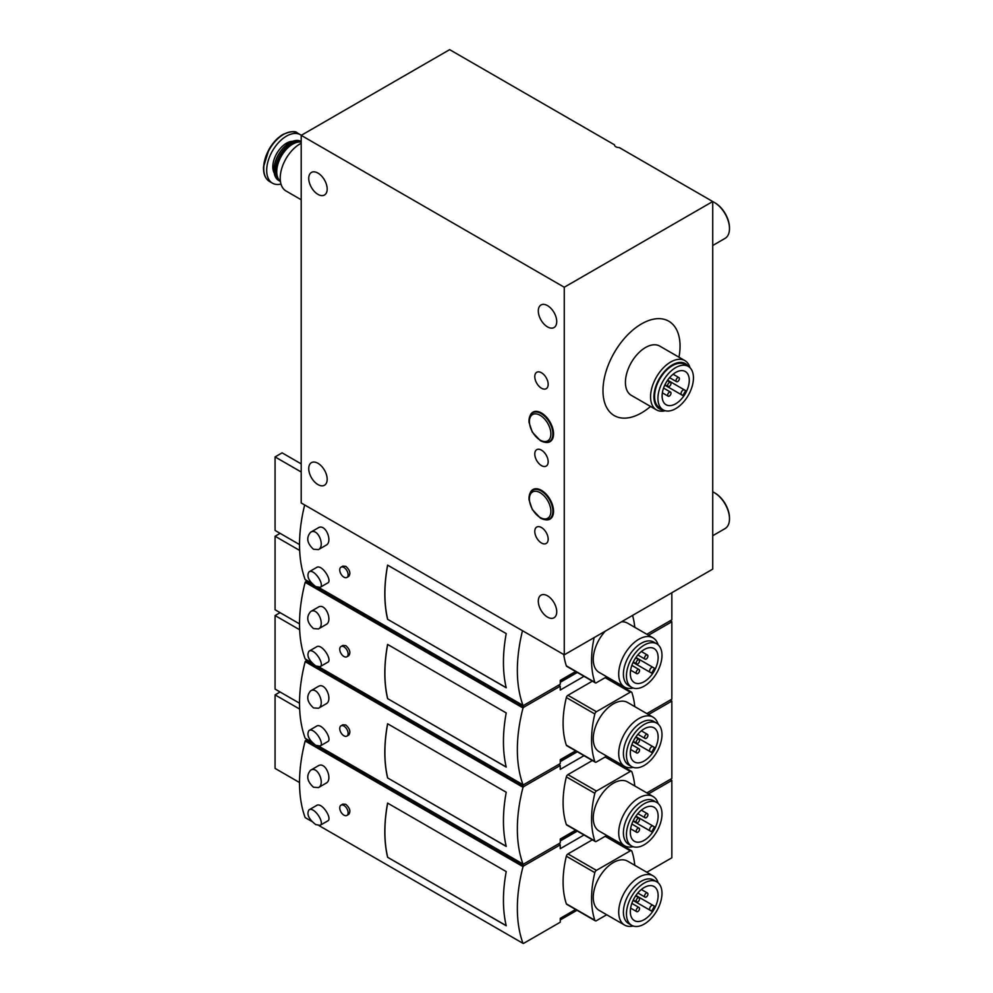 <?xml version="1.0" encoding="UTF-8"?>
<svg xmlns="http://www.w3.org/2000/svg" width="993" height="993" viewBox="0 0 993 993"><rect width="100%" height="100%" fill="white"/><g stroke="black" fill="none" stroke-linecap="round" stroke-linejoin="round"><path stroke-width="1.49" d="M667.644 395.102A2.371 1.365 120 0 0 668.14 396.182A2.371 1.365 120 0 0 670.511 394.817A2.371 1.365 120 0 0 670.511 392.074A2.371 1.365 120 0 0 668.686 392.719A2.371 1.365 120 0 0 667.644 395.102M667.644 385.421A2.371 1.365 120 0 0 668.14 386.513A2.371 1.365 120 0 0 670.511 385.135A2.371 1.365 120 0 0 670.511 382.404A2.371 1.365 120 0 0 668.686 383.037A2.371 1.365 120 0 0 667.644 385.421M676.022 380.592A2.371 1.365 120 0 0 676.518 381.672A2.371 1.365 120 0 0 678.889 380.307A2.371 1.365 120 0 0 678.889 377.563A2.371 1.365 120 0 0 677.065 378.209A2.371 1.365 120 0 0 676.022 380.592M685.604 390.572L684.5 389.939A2.842 1.638 120 0 0 681.657 391.577A2.842 1.638 120 0 0 681.657 394.854L682.75 395.499A19.19 11.084 120 0 0 685.604 390.572M664.776 385.11L682.75 395.499M667.619 380.195L684.5 389.939L667.619 380.195M712.726 201.529L564.272 287.238L564.272 654.834L712.726 569.126L712.726 201.529L619.272 147.572A4.742 2.731 180 0 1 614.481 144.841A4.742 2.731 180 0 1 614.481 144.817L614.481 144.866M564.272 654.834L301.202 502.967L301.202 135.358L449.655 49.65L614.481 144.817M564.272 287.238L301.202 135.358M327.181 189.042A13.033 7.522 60 0 1 324.475 195.013A13.033 7.522 60 0 1 311.442 187.491A13.033 7.522 60 0 1 311.442 172.447A13.033 7.522 60 0 1 317.959 173.092A13.033 7.522 60 0 1 327.181 189.042M327.181 479.259A13.033 7.522 60 0 1 324.475 485.229A13.033 7.522 60 0 1 311.442 477.707A13.033 7.522 60 0 1 311.442 462.651A13.033 7.522 60 0 1 317.959 463.297A13.033 7.522 60 0 1 327.181 479.259M541.483 543.01A9.483 5.474 -120 0 0 547.28 534.755A9.483 5.474 -120 0 0 535.674 528.053A9.483 5.474 -120 0 0 541.483 543.01M541.483 465.618A9.483 5.474 -120 0 0 547.28 457.363A9.483 5.474 -120 0 0 535.674 450.661A9.483 5.474 -120 0 0 541.483 465.618M541.483 388.226A9.483 5.474 -120 0 0 547.28 379.971A9.483 5.474 -120 0 0 535.674 373.269A9.483 5.474 -120 0 0 541.483 388.226M545.43 519.761A17.055 9.856 -120 0 0 550.01 519.091A17.055 9.856 -120 0 0 550.01 499.392A17.055 9.856 -120 0 0 532.956 489.537A17.055 9.856 -120 0 0 530.088 493.173A17.055 9.856 -120 0 1 532.956 489.537L532.956 489.537A17.055 9.856 -120 0 1 550.01 499.392A17.055 9.856 -120 0 1 550.01 519.091L550.01 519.091A17.055 9.856 -120 0 1 545.43 519.761M545.43 442.369A17.055 9.856 -120 0 0 550.01 441.699A17.055 9.856 -120 0 0 550.01 422A17.055 9.856 -120 0 0 532.956 412.145A17.055 9.856 -120 0 0 530.088 415.782A17.055 9.856 -120 0 1 532.956 412.145L532.956 412.145A17.055 9.856 -120 0 1 550.01 422A17.055 9.856 -120 0 1 550.01 441.699L550.01 441.699A17.055 9.856 -120 0 1 545.43 442.369M547.515 326.896A13.033 7.522 -120 0 0 554.032 327.541A13.033 7.522 -120 0 0 556.03 317.102A13.033 7.522 -120 0 0 547.515 305.621A13.033 7.522 -120 0 0 540.999 304.975A13.033 7.522 -120 0 0 539 315.414A13.033 7.522 -120 0 0 547.515 326.896M547.515 617.112A13.033 7.522 -120 0 0 554.032 617.758A13.033 7.522 -120 0 0 556.03 607.319A13.033 7.522 -120 0 0 547.515 595.825A13.033 7.522 -120 0 0 540.999 595.179A13.033 7.522 -120 0 0 539 605.631A13.033 7.522 -120 0 0 547.515 617.112M678.976 357.195A54.503 31.466 120 0 0 646.058 321.583A54.503 31.466 120 0 0 602.974 390.646A54.503 31.466 120 0 0 650.539 406.447M712.726 491.845A21.325 12.313 60 0 1 714.401 492.714L714.401 492.714A21.325 12.313 60 0 1 729.483 518.83A21.325 12.313 60 0 1 725.064 528.586L712.726 535.711M714.737 492.913A20.381 11.767 60 0 1 715.072 493.099L715.072 493.099A20.381 11.767 60 0 1 729.483 518.048A20.381 11.767 60 0 1 729.47 518.433M715.072 493.099L714.401 492.714L715.072 493.099M712.726 201.629A21.325 12.313 60 0 1 714.401 202.498L714.401 202.498A21.325 12.313 60 0 1 729.483 228.613A21.325 12.313 60 0 1 725.064 238.382L712.726 245.494M714.737 202.696A20.381 11.767 60 0 1 715.072 202.882L715.072 202.882A20.381 11.767 60 0 1 729.483 227.844A20.381 11.767 60 0 1 729.47 228.216M715.072 202.882L714.401 202.498L715.072 202.882M690.011 367.733A28.437 16.422 120 0 0 684.885 360.608L659.749 346.098A28.437 16.422 120 0 0 637.841 353.719A28.437 16.422 120 0 0 625.429 382.33A28.437 16.422 120 0 0 631.312 395.351L656.447 409.861A28.437 16.422 120 0 0 665.186 410.73M684.885 360.608A28.437 16.422 120 0 0 662.976 368.229A28.437 16.422 120 0 0 650.564 396.84A28.437 16.422 120 0 0 656.447 409.861M688.385 366.454A26.066 15.044 120 0 0 667.644 368.329A26.066 15.044 120 0 0 653.915 396.84A26.066 15.044 120 0 0 663.262 409.96M688.248 366.38L684.897 364.443A25.123 14.498 120 0 0 665.546 371.171A25.123 14.498 120 0 0 654.586 396.455A25.123 14.498 120 0 0 659.786 407.949L663.138 409.886A25.123 14.498 120 0 0 688.248 395.388A25.123 14.498 120 0 0 688.248 366.38A25.123 14.498 120 0 0 668.897 373.107A25.123 14.498 120 0 0 657.937 398.392A25.123 14.498 120 0 0 663.138 409.886M689.266 380.294A19.19 11.084 -60 0 1 683.755 396.07A19.19 11.084 -60 0 1 666.092 404.759A19.19 11.084 -60 0 1 666.092 382.59A19.19 11.084 -60 0 1 685.294 371.506A19.19 11.084 -60 0 1 689.266 380.294M320.069 587.372L327.702 582.965C332.742 580.843 321.831 563.875 316.63 567.475L308.984 571.881C314.198 568.281 325.096 585.249 320.069 587.372L315.774 586.64C308.674 581.104 306.403 576.188 308.984 571.881M387.593 619.284L506.219 687.777A142.173 82.084 120 0 1 506.219 633.596L387.593 565.116A142.173 82.084 120 0 0 387.593 619.284L506.194 687.665M304.665 504.965A142.173 82.084 120 0 0 305.161 579.614L312.001 583.561M522.492 630.716A142.173 82.084 120 0 0 522.988 705.378L319.076 587.645M346.892 577.454L348.779 576.362C350.877 573.383 349.896 570.056 345.862 566.37L342.858 566.109L340.971 567.189A5.921 3.426 60 0 1 343.938 567.487A5.921 3.426 60 0 1 347.798 572.713A5.921 3.426 60 0 1 346.892 577.454A5.921 3.426 60 0 1 340.971 574.028A5.921 3.426 60 0 1 340.971 567.189M318.468 549.601L326.101 545.194C333.089 541.843 325.58 523.026 318.232 527.854L310.586 532.26C317.934 527.444 325.443 546.249 318.468 549.601L313.503 549.266C306.998 543.332 306.03 537.66 310.586 532.26M671.839 592.734L671.839 619.818L646.828 634.266M575.63 671.504L560.251 680.379L560.251 684.251L523.894 705.241A1.427 0.819 120 0 1 523.187 705.303L523.063 705.241M563.776 654.561A94.782 54.727 120 0 0 566.345 665.844A2.371 1.365 120 0 0 566.755 666.377L595.241 682.824A2.371 1.365 120 0 0 596.421 682.712L606.711 676.767M301.202 472.01L275.073 456.917L282.111 452.858L301.202 463.88M299.526 544.561L275.073 530.436L275.073 456.917M387.655 565.154A142.173 82.084 120 0 0 387.68 619.235M636.178 672.559A2.371 1.365 120 0 0 636.674 673.651A2.371 1.365 120 0 0 639.045 672.273A2.371 1.365 120 0 0 639.045 669.543A2.371 1.365 120 0 0 637.221 670.176A2.371 1.365 120 0 0 636.178 672.559M636.178 662.89A2.371 1.365 120 0 0 636.674 663.969A2.371 1.365 120 0 0 639.045 662.604A2.371 1.365 120 0 0 639.045 659.873A2.371 1.365 120 0 0 637.221 660.506A2.371 1.365 120 0 0 636.178 662.89M644.556 658.049A2.371 1.365 120 0 0 645.053 659.141A2.371 1.365 120 0 0 647.424 657.763A2.371 1.365 120 0 0 647.424 655.032A2.371 1.365 120 0 0 645.599 655.665A2.371 1.365 120 0 0 644.556 658.049M651.532 673.093L633.075 662.443L651.532 673.093A19.661 11.357 120 0 0 654.375 668.177L653.034 667.395A2.842 1.638 120 0 0 650.192 669.034A2.842 1.638 120 0 0 650.192 672.323M635.917 657.515L653.034 667.395M658.136 657.565A19.661 11.357 -60 0 1 652.538 673.676A19.661 11.357 -60 0 1 634.39 682.625A19.661 11.357 -60 0 1 634.39 659.923A19.661 11.357 -60 0 1 654.064 648.566A19.661 11.357 -60 0 1 658.136 657.565M626.459 675.848A25.123 14.498 120 0 0 631.672 687.355A25.123 14.498 120 0 0 656.783 672.844A25.123 14.498 120 0 0 656.783 643.849A25.123 14.498 120 0 0 637.432 650.576A25.123 14.498 120 0 0 626.459 675.848M656.783 643.849L653.717 642.074A25.123 14.498 120 0 0 634.366 648.801A25.123 14.498 120 0 0 623.405 674.086A25.123 14.498 120 0 0 628.606 685.58L631.672 687.355M658.111 644.792A28.437 16.422 120 0 0 653.034 637.854A28.437 16.422 120 0 0 631.126 645.462A28.437 16.422 120 0 0 618.713 674.086A28.437 16.422 120 0 0 624.597 687.106A28.437 16.422 120 0 0 633.149 688.025M605.333 631.138A28.437 16.422 120 0 0 593.255 659.389A28.437 16.422 120 0 0 599.139 672.398L624.597 687.106M653.034 637.854L627.576 623.157A28.437 16.422 120 0 0 621.395 621.854M594.162 637.58A94.782 54.727 120 0 0 594.832 682.29A2.371 1.365 120 0 0 595.241 682.824M634.775 627.303A94.782 54.727 120 0 0 632.553 615.412M320.069 666.7L327.702 662.294C332.742 660.171 321.831 643.203 316.63 646.803L308.984 651.209C314.198 647.61 325.096 664.578 320.069 666.7L315.774 665.968C308.674 660.432 306.403 655.517 308.984 651.209M387.593 698.613L506.219 767.092A142.173 82.084 120 0 1 506.219 712.924L387.593 644.432A142.173 82.084 120 0 0 387.593 698.613L506.194 766.981M584.008 676.332L560.251 690.048L560.251 686.188L523.894 707.165A1.427 0.819 120 0 0 523.038 708.208A142.036 81.997 120 0 1 523.088 708.021L305.161 582.32A142.173 82.084 120 0 0 305.161 658.942L312.001 662.89M522.988 708.083A142.173 82.084 120 0 0 522.988 784.706L319.076 666.973M346.892 656.783L348.779 655.69C350.877 652.711 349.896 649.372 345.862 645.698L342.858 645.425L340.971 646.517A5.921 3.426 60 0 1 343.938 646.815A5.921 3.426 60 0 1 347.798 652.029A5.921 3.426 60 0 1 346.892 656.783A5.921 3.426 60 0 1 340.971 653.357A5.921 3.426 60 0 1 340.971 646.517M318.468 628.929L326.101 624.523C333.089 621.171 325.58 602.354 318.232 607.17L310.586 611.589C317.934 606.773 325.443 625.578 318.468 628.929L313.503 628.581C306.998 622.661 306.03 616.988 310.586 611.589M558.575 685.22L560.251 686.188M307.172 580.781L306.08 581.414A1.427 0.819 120 0 0 305.298 582.283L305.161 582.32M670.163 620.786L671.839 621.755L671.839 699.146L646.828 713.595M575.63 750.82L560.251 759.707L560.251 763.58L523.894 784.557A1.427 0.819 120 0 1 523.187 784.631L523.063 784.557A142.036 81.997 120 0 0 523.088 784.644L522.988 784.706M671.839 621.755L648.503 635.235M592.374 681.173L567.946 695.286A2.371 1.365 120 0 0 566.345 697.545A94.782 54.727 120 0 0 566.345 745.172A2.371 1.365 120 0 0 566.755 745.706L595.241 762.152A2.371 1.365 120 0 0 596.421 762.028L606.711 756.095M299.663 550.445L275.073 536.245L280.1 533.34M299.526 623.889L275.073 609.764L275.073 536.245M523.088 708.021L305.273 582.27M387.655 644.469A142.173 82.084 120 0 0 387.68 698.563M636.178 751.887A2.371 1.365 120 0 0 636.674 752.967A2.371 1.365 120 0 0 639.045 751.602A2.371 1.365 120 0 0 639.045 748.871A2.371 1.365 120 0 0 637.221 749.504A2.371 1.365 120 0 0 636.178 751.887M636.178 742.218A2.371 1.365 120 0 0 636.674 743.298A2.371 1.365 120 0 0 639.045 741.932A2.371 1.365 120 0 0 639.045 739.189A2.371 1.365 120 0 0 637.221 739.835A2.371 1.365 120 0 0 636.178 742.218M644.556 737.377A2.371 1.365 120 0 0 645.053 738.457A2.371 1.365 120 0 0 647.424 737.091A2.371 1.365 120 0 0 647.424 734.361A2.371 1.365 120 0 0 645.599 734.994A2.371 1.365 120 0 0 644.556 737.377M651.532 752.421L633.075 741.771L651.532 752.421A19.661 11.357 120 0 0 654.375 747.493L653.034 746.724A2.842 1.638 120 0 0 650.192 748.362A2.842 1.638 120 0 0 650.192 751.651M635.917 736.843L653.034 746.724M658.136 736.893A19.661 11.357 -60 0 1 652.538 753.004A19.661 11.357 -60 0 1 634.39 761.954A19.661 11.357 -60 0 1 634.39 739.239A19.661 11.357 -60 0 1 654.064 727.894A19.661 11.357 -60 0 1 658.136 736.893M626.459 755.176A25.123 14.498 120 0 0 631.672 766.67A25.123 14.498 120 0 0 656.783 752.173A25.123 14.498 120 0 0 656.783 723.165A25.123 14.498 120 0 0 637.432 729.905A25.123 14.498 120 0 0 626.459 755.176M656.783 723.165L653.717 721.402A25.123 14.498 120 0 0 634.366 728.13A25.123 14.498 120 0 0 623.405 753.414A25.123 14.498 120 0 0 628.606 764.908L631.672 766.67M658.111 724.12A28.437 16.422 120 0 0 653.034 717.169A28.437 16.422 120 0 0 631.126 724.791A28.437 16.422 120 0 0 618.713 753.414A28.437 16.422 120 0 0 624.597 766.422A28.437 16.422 120 0 0 633.149 767.353M653.034 717.169L627.576 702.473A28.437 16.422 120 0 0 605.668 710.094A28.437 16.422 120 0 0 593.255 738.718A28.437 16.422 120 0 0 599.139 751.726L624.597 766.422M634.775 706.631A94.782 54.727 120 0 0 631.896 692.593A2.371 1.365 120 0 0 631.486 692.059A2.371 1.365 120 0 0 630.294 692.171L596.421 711.733A2.371 1.365 120 0 0 594.832 713.992A94.782 54.727 120 0 0 594.832 761.619A2.371 1.365 120 0 0 595.241 762.152M320.069 746.028L327.702 741.61C332.742 739.5 321.831 722.519 316.63 726.119L308.984 730.538C314.198 726.938 325.096 743.894 320.069 746.028L315.774 745.296C308.674 739.76 306.403 734.832 308.984 730.538M387.593 777.929L506.219 846.421A142.173 82.084 120 0 1 506.219 792.253L387.593 723.76A142.173 82.084 120 0 0 387.593 777.929L506.194 846.309M584.008 755.661L560.251 769.376L560.251 765.504L523.894 786.493A1.427 0.819 120 0 0 523.038 787.536A142.036 81.997 120 0 1 523.088 787.35L305.161 661.648A142.173 82.084 120 0 0 305.161 738.271L312.001 742.218M522.988 787.412A142.173 82.084 120 0 0 522.988 864.022L319.076 746.302M346.892 736.098L348.779 735.019C350.877 732.04 349.896 728.701 345.862 725.027L342.858 724.753L340.971 725.846A5.921 3.426 60 0 1 343.938 726.131A5.921 3.426 60 0 1 347.798 731.357A5.921 3.426 60 0 1 346.892 736.098A5.921 3.426 60 0 1 340.971 732.685A5.921 3.426 60 0 1 340.971 725.846M318.468 708.257L326.101 703.838C333.089 700.487 325.58 681.682 318.232 686.498L310.586 690.917C317.934 686.089 325.443 704.893 318.468 708.257L313.503 707.91C306.998 701.977 306.03 696.316 310.586 690.917M558.575 764.536L560.251 765.504M307.172 660.109L306.08 660.742A1.427 0.819 120 0 0 305.298 661.611L305.161 661.648M670.163 700.115L671.839 701.083L671.839 778.475L646.828 792.91M575.63 830.148L560.251 839.035L560.251 842.896L523.894 863.885A1.427 0.819 120 0 1 523.187 863.96L523.063 863.885M671.839 701.083L648.503 714.55M592.374 760.501L567.946 774.614A2.371 1.365 120 0 0 566.345 776.874A94.782 54.727 120 0 0 566.345 824.5A2.371 1.365 120 0 0 566.755 825.034L595.241 841.481A2.371 1.365 120 0 0 596.421 841.356L606.711 835.423M299.663 629.761L275.073 615.561L280.1 612.669M299.526 703.205L275.073 689.092L275.073 615.561M523.088 787.35L305.273 661.586M387.655 723.798A142.173 82.084 120 0 0 387.68 777.891M636.178 831.215A2.371 1.365 120 0 0 636.674 832.295A2.371 1.365 120 0 0 639.045 830.93A2.371 1.365 120 0 0 639.045 828.187A2.371 1.365 120 0 0 637.221 828.832A2.371 1.365 120 0 0 636.178 831.215M636.178 821.534A2.371 1.365 120 0 0 636.674 822.626A2.371 1.365 120 0 0 639.045 821.261A2.371 1.365 120 0 0 639.045 818.517A2.371 1.365 120 0 0 637.221 819.151A2.371 1.365 120 0 0 636.178 821.534M644.556 816.705A2.371 1.365 120 0 0 645.053 817.785A2.371 1.365 120 0 0 647.424 816.42A2.371 1.365 120 0 0 647.424 813.677A2.371 1.365 120 0 0 645.599 814.322A2.371 1.365 120 0 0 644.556 816.705M651.532 831.749L633.075 821.087L651.532 831.749A19.661 11.357 120 0 0 654.375 826.821L653.034 826.052A2.842 1.638 120 0 0 650.192 827.69A2.842 1.638 120 0 0 650.192 830.967M635.917 816.172L653.034 826.052M658.136 816.221A19.661 11.357 -60 0 1 652.538 832.333A19.661 11.357 -60 0 1 634.39 841.282A19.661 11.357 -60 0 1 634.39 818.567A19.661 11.357 -60 0 1 654.064 807.21A19.661 11.357 -60 0 1 658.136 816.221M626.459 834.505A25.123 14.498 120 0 0 631.672 845.999A25.123 14.498 120 0 0 656.783 831.501A25.123 14.498 120 0 0 656.783 802.493A25.123 14.498 120 0 0 637.432 809.221A25.123 14.498 120 0 0 626.459 834.505M656.783 802.493L653.717 800.73A25.123 14.498 120 0 0 634.366 807.458A25.123 14.498 120 0 0 623.405 832.73A25.123 14.498 120 0 0 628.606 844.236L631.672 845.999M658.111 803.436A28.437 16.422 120 0 0 653.034 796.498A28.437 16.422 120 0 0 631.126 804.119A28.437 16.422 120 0 0 618.713 832.73A28.437 16.422 120 0 0 624.597 845.751A28.437 16.422 120 0 0 633.149 846.669M653.034 796.498L627.576 781.801A28.437 16.422 120 0 0 605.668 789.423A28.437 16.422 120 0 0 593.255 818.033A28.437 16.422 120 0 0 599.139 831.054L624.597 845.751M634.775 785.96A94.782 54.727 120 0 0 631.896 771.921A2.371 1.365 120 0 0 631.486 771.387A2.371 1.365 120 0 0 630.294 771.499L596.421 791.049A2.371 1.365 120 0 0 594.832 793.32A94.782 54.727 120 0 0 594.832 840.934A2.371 1.365 120 0 0 595.241 841.481M320.069 825.344L327.702 820.938C332.742 818.828 321.831 801.847 316.63 805.447L308.984 809.854C314.198 806.266 325.096 823.222 320.069 825.344L315.774 824.624C308.674 819.076 306.403 814.161 308.984 809.854M387.593 857.257L506.219 925.749A142.173 82.084 120 0 1 506.219 871.581L387.593 803.089A142.173 82.084 120 0 0 387.593 857.257L506.194 925.637M584.008 834.989L560.251 848.705L560.251 844.832L523.894 865.822A1.427 0.819 120 0 0 523.038 866.852A142.036 81.997 120 0 1 523.088 866.678L305.161 740.977A142.173 82.084 120 0 0 305.161 817.587L312.001 821.534M522.988 866.728A142.173 82.084 120 0 0 522.988 943.35L319.076 825.63M346.892 815.427L348.779 814.334C350.877 811.355 349.896 808.029 345.862 804.342L342.858 804.082L340.971 805.174A5.921 3.426 60 0 1 343.938 805.46A5.921 3.426 60 0 1 347.798 810.685A5.921 3.426 60 0 1 346.892 815.427A5.921 3.426 60 0 1 340.971 812.013A5.921 3.426 60 0 1 340.971 805.174M318.468 787.586L326.101 783.167C333.089 779.815 325.58 761.01 318.232 765.826L310.586 770.233C317.934 765.417 325.443 784.222 318.468 787.586L313.503 787.238C306.998 781.305 306.03 775.645 310.586 770.233M558.575 843.864L560.251 844.832M307.172 739.425L306.08 740.058A1.427 0.819 120 0 0 305.298 740.927L305.161 740.977M670.163 779.443L671.839 780.411L671.839 857.803L646.828 872.239M575.63 909.476L560.251 918.351L560.251 922.224L523.894 943.213A1.427 0.819 120 0 1 523.187 943.276L523.063 943.213M671.839 780.411L648.503 793.879M592.374 839.83L567.946 853.93A2.371 1.365 120 0 0 566.345 856.189A94.782 54.727 120 0 0 566.345 903.816A2.371 1.365 120 0 0 566.755 904.35L595.241 920.796A2.371 1.365 120 0 0 596.421 920.685L606.711 914.752M299.663 709.089L275.073 694.889L280.1 691.984M299.526 782.534L275.073 768.408L275.073 694.889M523.088 866.678L305.273 740.915M387.655 803.126A142.173 82.084 120 0 0 387.68 857.207M636.178 910.544A2.371 1.365 120 0 0 636.674 911.624A2.371 1.365 120 0 0 639.045 910.258A2.371 1.365 120 0 0 639.045 907.515A2.371 1.365 120 0 0 637.221 908.148A2.371 1.365 120 0 0 636.178 910.544M636.178 900.862A2.371 1.365 120 0 0 636.674 901.954A2.371 1.365 120 0 0 639.045 900.577A2.371 1.365 120 0 0 639.045 897.846A2.371 1.365 120 0 0 637.221 898.479A2.371 1.365 120 0 0 636.178 900.862M644.556 896.021A2.371 1.365 120 0 0 645.053 897.113A2.371 1.365 120 0 0 647.424 895.748A2.371 1.365 120 0 0 647.424 893.005A2.371 1.365 120 0 0 645.599 893.638A2.371 1.365 120 0 0 644.556 896.021M651.532 911.077L633.075 900.415L651.532 911.077A19.661 11.357 120 0 0 654.375 906.15L653.034 905.368A2.842 1.638 120 0 0 650.192 907.019A2.842 1.638 120 0 0 650.192 910.296M635.917 895.487L653.034 905.368M658.136 895.549A19.661 11.357 -60 0 1 652.538 911.648A19.661 11.357 -60 0 1 634.39 920.61A19.661 11.357 -60 0 1 634.39 897.895A19.661 11.357 -60 0 1 654.064 886.538A19.661 11.357 -60 0 1 658.136 895.549M626.459 913.821A25.123 14.498 120 0 0 631.672 925.327A25.123 14.498 120 0 0 656.783 910.829A25.123 14.498 120 0 0 656.783 881.821A25.123 14.498 120 0 0 637.432 888.549A25.123 14.498 120 0 0 626.459 913.821M656.783 881.821L653.717 880.059A25.123 14.498 120 0 0 634.366 886.786A25.123 14.498 120 0 0 623.405 912.058A25.123 14.498 120 0 0 628.606 923.552L631.672 925.327M658.111 882.765A28.437 16.422 120 0 0 653.034 875.826A28.437 16.422 120 0 0 631.126 883.447A28.437 16.422 120 0 0 618.713 912.058A28.437 16.422 120 0 0 624.597 925.079A28.437 16.422 120 0 0 633.149 925.997M653.034 875.826L627.576 861.13A28.437 16.422 120 0 0 605.668 868.751A28.437 16.422 120 0 0 593.255 897.362A28.437 16.422 120 0 0 599.139 910.382L624.597 925.079M634.775 865.288A94.782 54.727 120 0 0 631.896 851.237A2.371 1.365 120 0 0 631.486 850.703A2.371 1.365 120 0 0 630.294 850.827L596.421 870.377A2.371 1.365 120 0 0 594.832 872.636A94.782 54.727 120 0 0 594.832 920.263A2.371 1.365 120 0 0 595.241 920.796M301.202 199.767L285.996 190.979A27.965 16.149 -60 0 1 281.714 168.574A27.965 16.149 -60 0 1 299.973 143.935A27.965 16.149 -60 0 1 301.202 143.265M280.411 181.347A22.516 12.996 -60 0 1 276.749 171.727A22.516 12.996 -60 0 1 292.662 144.159A22.516 12.996 -60 0 1 301.202 142.098M276.749 171.342A21.561 12.45 -60 0 1 276.749 170.957A21.561 12.45 -60 0 1 291.992 144.544L292.662 144.159L291.992 144.544A21.561 12.45 -60 0 1 292.327 144.357M280.423 181.458A22.516 12.996 -60 0 1 280.063 181.26A22.516 12.996 -60 0 1 276.613 163.224A22.516 12.996 -60 0 1 291.321 143.389A22.516 12.996 -60 0 1 301.202 141.651M280.063 181.26L278.698 180.478A22.516 12.996 -60 0 1 274.031 170.163A22.516 12.996 -60 0 1 289.956 142.595A22.516 12.996 -60 0 1 301.202 141.478M274.043 169.89A21.846 12.611 -60 0 1 274.031 169.617A21.846 12.611 -60 0 1 289.484 142.868L289.484 142.868A21.846 12.611 -60 0 1 289.708 142.744M280.982 184.065A27.965 16.149 -60 0 1 272.479 183.184A27.965 16.149 -60 0 1 268.197 160.767A27.965 16.149 -60 0 1 286.468 136.128A27.965 16.149 -60 0 1 300.445 134.75A27.965 16.149 -60 0 1 301.301 135.309M549.439 441.488L549.439 441.488A16.583 9.582 -120 0 0 549.439 422.335A16.583 9.582 -120 0 0 532.856 412.753L532.856 412.753C529.964 414.59 528.698 417.854 529.083 422.546L532.285 432.129L540.44 440.731C544.437 442.679 547.441 442.928 549.439 441.488M540.142 440.085A15.168 8.751 -120 0 0 549.427 426.866A15.168 8.751 -120 0 0 530.858 416.141A15.168 8.751 -120 0 0 540.142 440.085M549.439 518.88A16.583 9.582 -120 0 0 549.439 499.715A16.583 9.582 -120 0 0 532.856 490.145C529.964 491.969 528.698 495.234 529.083 499.938L532.285 509.521L540.44 518.123C544.437 520.071 547.441 520.32 549.439 518.88M540.142 517.477A15.168 8.751 -120 0 0 549.427 504.258A15.168 8.751 -120 0 0 530.858 493.533A15.168 8.751 -120 0 0 540.142 517.477M594.832 682.29L566.345 665.844M523.894 707.165L306.08 581.414M577.305 672.472L560.251 682.315M594.832 761.619L566.345 745.172M594.832 713.992L566.345 697.545M596.421 711.733L567.946 695.286M630.294 692.171L605.159 677.66M523.894 786.493L306.08 660.742M577.305 751.788L560.251 761.643M594.832 840.934L566.345 824.5M594.832 793.32L566.345 776.874M596.421 791.049L567.946 774.614M630.294 771.499L605.159 756.989M523.894 865.822L306.08 740.058M577.305 831.116L560.251 840.959M594.832 920.263L566.345 903.816M594.832 872.636L566.345 856.189M596.421 870.377L567.946 853.93M630.294 850.827L605.159 836.317M274.254 173.08A19.314 11.146 -60 0 1 286.468 143.191A19.314 11.146 -60 0 1 292.575 141.329M283.539 134.44A27.965 16.149 -60 0 1 297.515 133.062C295.666 130.766 290.837 131.213 283.067 134.39C277.519 137.692 272.814 142.719 268.942 149.471L263.517 166.874C263.257 173.936 265.268 178.814 269.55 181.483A27.965 16.149 -60 0 1 265.268 159.079A27.965 16.149 -60 0 1 283.539 134.44M263.939 171.578A27.183 15.689 -60 0 1 282.881 134.7M662.368 392.856L668.14 396.182M663.572 388.077L670.511 392.074M664.987 384.688L668.14 386.513M667.358 380.58L670.511 382.404M669.58 377.663L676.518 381.672M673.117 374.237L678.889 377.563M729.483 518.048L729.483 518.83M729.483 227.844L729.483 228.613M577.007 672.298L560.251 681.98M630.617 670.151L636.674 673.651M631.858 665.397L639.045 669.543M633.273 662.008L636.674 663.969M635.644 657.912L639.045 659.873M637.866 654.983L645.053 659.141M641.366 651.532L647.424 655.032M577.007 751.627L560.251 761.308M630.617 749.479L636.674 752.967M631.858 744.725L639.045 748.871M633.273 741.337L636.674 743.298M635.644 737.228L639.045 739.189M637.866 734.311L645.053 738.457M641.366 730.86L647.424 734.361M631.486 692.059L605.854 677.263M577.007 830.955L560.251 840.637M630.617 828.795L636.674 832.295M631.858 824.041L639.045 828.187M633.273 820.665L636.674 822.626M635.644 816.556L639.045 818.517M637.866 813.639L645.053 817.785M641.366 810.189L647.424 813.677M631.486 771.387L605.854 756.592M577.007 910.283L560.251 919.952M630.617 908.123L636.674 911.624M631.858 903.369L639.045 907.515M633.273 899.993L636.674 901.954M635.644 895.885L639.045 897.846M637.866 892.968L645.053 897.113M641.366 889.505L647.424 893.005M631.486 850.703L605.854 835.907M276.749 170.957L276.749 171.727M300.445 134.75L297.515 133.062M272.479 183.184L269.55 181.483"/></g></svg>
